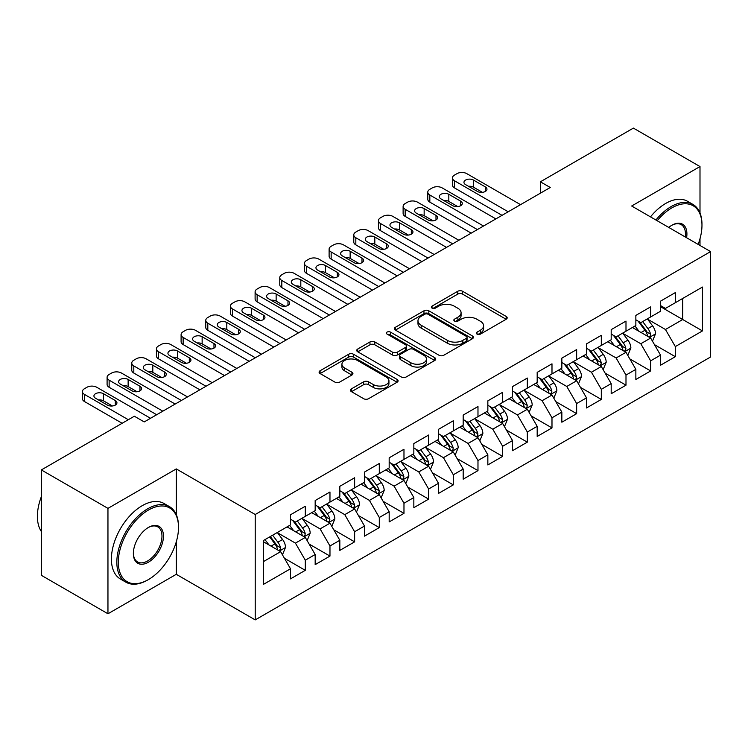 <?xml version="1.0" encoding="UTF-8"?>
<svg xmlns="http://www.w3.org/2000/svg" width="748" height="748" viewBox="0 0 748 748"><rect width="100%" height="100%" fill="white"/><g stroke="black" fill="none" stroke-linecap="round" stroke-linejoin="round"><path stroke-width="1.12" d="M477.056 334.094A2.394 1.384 0 0 0 480.45 334.094L506.181 319.237A3.422 1.973 0 0 0 507.181 317.844A3.422 1.973 0 0 0 506.181 316.441L462.591 291.281A3.422 1.973 0 0 0 457.748 291.281L432.026 306.128A2.394 1.384 0 0 0 431.325 307.11A2.394 1.384 0 0 0 432.026 308.092A2.394 1.384 0 0 0 435.411 308.092L438.739 306.166A10.958 6.33 0 0 1 454.242 306.166L457.87 308.26A10.958 6.33 0 0 1 461.077 312.739A10.958 6.33 0 0 1 457.87 317.208L454.541 319.134A2.394 1.384 0 0 0 453.84 320.116A2.394 1.384 0 0 0 454.541 321.088A2.394 1.384 0 0 0 457.935 321.088L461.264 319.172A10.958 6.33 0 0 1 476.757 319.172L480.394 321.266A10.958 6.33 0 0 1 483.601 325.735A10.958 6.33 0 0 1 480.394 330.214L477.056 332.131A2.394 1.384 0 0 0 476.354 333.112A2.394 1.384 0 0 0 477.056 334.094L477.056 332.131M351.448 388.857A3.422 1.973 0 0 0 350.447 390.25A3.422 1.973 0 0 0 351.448 391.653L363.678 398.712A3.422 1.973 0 0 0 368.521 398.712L397.095 382.219A3.422 1.973 0 0 0 398.095 380.816A3.422 1.973 0 0 0 397.095 379.423L353.514 354.253A3.422 1.973 0 0 0 348.671 354.253L320.097 370.756A3.422 1.973 0 0 0 319.087 372.149A3.422 1.973 0 0 0 320.097 373.551L334.861 382.078A3.422 1.973 0 0 0 339.704 382.078L351.934 375.019A3.422 1.973 0 0 0 352.934 373.617A3.422 1.973 0 0 0 351.934 372.224L344.613 367.988A9.163 5.292 0 0 1 341.93 364.248A9.163 5.292 0 0 1 347.586 359.367A9.163 5.292 0 0 1 357.563 360.517L386.258 377.076A9.163 5.292 0 0 1 388.941 380.816A9.163 5.292 0 0 1 383.285 385.706A9.163 5.292 0 0 1 373.308 384.556L368.521 381.798A3.422 1.973 0 0 0 363.678 381.798L351.448 388.857L351.448 391.653M176.285 514.624L176.285 468.921L107.955 508.378L41.346 469.922L134.35 416.225L144.214 421.928L550.257 187.496L540.393 181.801L540.393 193.199M176.285 468.921L255.218 514.502L710.6 251.59L710.6 356.983L255.218 619.896L255.218 514.502M699.997 212.993L699.997 166.561L631.658 206.009L710.6 251.59M699.997 166.561L633.388 128.104L540.393 181.801M438.983 355.235A3.422 1.973 0 0 0 443.826 355.235L472.399 338.741A3.422 1.973 0 0 0 473.4 337.339A3.422 1.973 0 0 0 472.399 335.946L428.81 310.785A3.422 1.973 0 0 0 423.976 310.785L395.402 327.278A3.422 1.973 0 0 0 394.392 328.671A3.422 1.973 0 0 0 395.402 330.074L438.983 355.235M388.006 334.608A2.394 1.384 0 0 1 390.437 334.945L390.437 332.103L434.747 357.684A3.422 1.973 0 0 1 435.747 359.077A3.422 1.973 0 0 1 434.747 360.48L406.173 376.973A3.422 1.973 0 0 1 401.33 376.973L357.75 351.812L357.75 349.017A3.422 1.973 0 0 0 356.74 350.41A3.422 1.973 0 0 0 357.75 351.812M357.75 349.017L369.98 341.958A3.422 1.973 0 0 1 374.813 341.958L392.494 352.158A3.422 1.973 0 0 0 397.338 352.158L405.444 347.474A3.422 1.973 0 0 0 406.454 346.081A3.422 1.973 0 0 0 405.444 344.678L387.043 334.057A2.394 1.384 0 0 1 386.342 333.075A2.394 1.384 0 0 1 387.819 331.803A2.394 1.384 0 0 1 390.437 332.103M660.521 306.708L682.728 319.527L682.728 298.443L702.456 287.054L675.322 302.716L675.322 292.608L660.521 301.154L660.521 311.262L650.657 316.956L650.657 306.848L635.856 315.394L635.856 325.502L625.992 331.205L625.992 321.088L611.191 329.634L611.191 339.751L601.317 345.445L601.317 335.328L586.516 343.874L586.516 353.991L576.652 359.685L576.652 349.578L561.851 358.124L561.851 368.231L551.987 373.925L551.987 363.818L537.186 372.364L537.186 382.471L527.312 388.175L527.312 378.058L512.511 386.604L512.511 396.721L502.647 402.415L502.647 392.298L487.846 400.844L487.846 410.961L477.981 416.655L477.981 406.547L463.18 415.084L463.18 425.201L453.307 430.895L453.307 420.787L438.506 429.333L438.506 439.441L428.641 445.135L428.641 435.027L413.84 443.573L413.84 453.681L403.976 459.384L403.976 449.268L389.175 457.813L389.175 467.93L379.301 473.624L379.301 463.508L364.5 472.053L364.5 482.17L354.636 487.864L354.636 477.757L339.835 486.303L339.835 496.41L329.971 502.104L329.971 491.997L315.17 500.543L315.17 510.65L305.296 516.354L305.296 506.237L290.495 514.783L290.495 524.9L263.361 540.561L263.361 584.431L290.495 568.76L280.631 551.669L263.361 541.702M702.456 287.054L702.456 330.915L675.322 346.586L665.458 329.494L647.572 319.172M654.481 344.66L675.322 356.693L675.322 346.586M675.322 356.693L660.521 365.239L660.521 355.132L650.657 360.826L640.793 343.734L622.906 333.412M629.807 358.9L650.657 370.943L650.657 360.826M650.657 370.943L635.856 379.479L635.856 369.372L625.992 375.066L616.118 357.974L598.232 347.652M605.141 373.149L625.992 385.183L625.992 375.066M625.992 385.183L611.191 393.729L611.191 383.612L601.317 389.315L591.453 372.224L573.566 361.892M580.476 387.389L601.317 399.423L601.317 389.315M601.317 399.423L586.516 407.969L586.516 397.852L576.652 403.555L566.788 386.464L548.901 376.132M555.811 401.629L576.652 413.663L576.652 403.555M576.652 413.663L561.851 422.209L561.851 412.101L551.987 417.795L542.113 400.704L524.226 390.381M531.136 415.869L551.987 427.903L551.987 417.795M551.987 427.903L537.186 436.449L537.186 426.341L527.312 432.035L517.448 414.944L499.561 404.621M506.471 430.119L527.312 442.152L527.312 432.035M527.312 442.152L512.511 450.698L512.511 440.581L502.647 446.276L492.782 429.193L474.896 418.861M481.805 444.359L502.647 456.392L502.647 446.276M502.647 456.392L487.846 464.938L487.846 454.821L477.981 460.525L468.108 443.433L450.221 433.101M457.131 458.599L477.981 470.632L477.981 460.525M477.981 470.632L463.18 479.178L463.18 469.071L453.307 474.765L443.442 457.673L425.556 447.351M432.466 472.839L453.307 484.872L453.307 474.765M453.307 484.872L438.506 493.418L438.506 483.311L428.641 489.005L418.777 471.913L400.891 461.591M407.8 487.079L428.641 499.122L428.641 489.005M428.641 499.122L413.84 507.668L413.84 497.551L403.976 503.245L394.103 486.153L376.216 475.831M383.126 501.328L403.976 513.362L403.976 503.245M403.976 513.362L389.175 521.908L389.175 511.791L379.301 517.494L369.437 500.403L351.551 490.071M358.46 515.568L379.301 527.602L379.301 517.494M379.301 527.602L364.5 536.148L364.5 526.031L354.636 531.735L344.772 514.643L326.885 504.32M333.795 529.808L354.636 541.842L354.636 531.735M354.636 541.842L339.835 550.388L339.835 540.28L329.971 545.975L320.097 528.883L302.211 518.56M309.12 544.048L329.971 556.082L329.971 545.975M329.971 556.082L315.17 564.628L315.17 554.52L305.296 560.215L295.432 543.123L277.545 532.8M284.455 558.298L305.296 570.331L305.296 560.215M305.296 570.331L290.495 578.877L290.495 568.76M290.495 519.196L295.432 522.048L305.296 516.354M263.361 561.645L280.631 551.669M315.17 504.956L320.097 507.808L329.971 502.104M295.432 543.123L305.296 537.429L287.045 526.891M315.17 554.52L305.296 537.429M339.835 490.716L344.772 493.558L354.636 487.864M320.097 528.883L329.971 523.189L311.71 512.651M339.835 540.28L329.971 523.189M364.5 476.476L369.437 479.318L379.301 473.624M344.772 514.643L354.636 508.949L336.385 498.402M364.5 526.031L354.636 508.949M389.175 462.227L394.103 465.078L403.976 459.384M369.437 500.403L379.301 494.699L361.05 484.162M389.175 511.791L379.301 494.699M413.84 447.987L418.777 450.838L428.641 445.135M394.103 486.153L403.976 480.459L385.716 469.922M413.84 497.551L403.976 480.459M438.506 433.747L443.442 436.598L453.307 430.895M418.777 471.913L428.641 466.219L410.381 455.682M438.506 483.311L428.641 466.219M463.18 419.506L468.108 422.349L477.981 416.655M443.442 457.673L453.307 451.979L435.056 441.432M463.18 469.071L453.307 451.979M487.846 405.257L492.782 408.109L502.647 402.415M468.108 443.433L477.981 437.73L459.721 427.192M487.846 454.821L477.981 437.73M512.511 391.017L517.448 393.869L527.312 388.175M492.782 429.193L502.647 423.49L484.386 412.952M512.511 440.581L502.647 423.49M537.186 376.777L542.113 379.629L551.987 373.925M517.448 414.944L527.312 409.25L509.061 398.712M537.186 426.341L527.312 409.25M561.851 362.537L566.788 365.379L576.652 359.685M542.113 400.704L551.987 395.009L533.726 384.472M561.851 412.101L551.987 395.009M586.516 348.297L591.453 351.139L601.317 345.445M566.788 386.464L576.652 380.769L558.391 370.223M586.516 397.852L576.652 380.769M611.191 334.047L616.118 336.899L625.992 331.205M591.453 372.224L601.317 366.52L583.066 355.983M611.191 383.612L601.317 366.52M635.856 319.807L640.793 322.659L650.657 316.956M616.118 357.974L625.992 352.28L607.731 341.743M635.856 369.372L625.992 352.28M660.521 305.567L665.458 308.419L675.322 302.716M640.793 343.734L650.657 338.04L632.397 327.502M660.521 355.132L650.657 338.04M41.346 469.922L41.346 575.315L107.955 613.771L176.285 574.314L255.218 619.896M107.955 508.378L107.955 613.771M699.997 245.466L699.997 238.762M665.458 329.494L682.728 319.527L702.456 330.915M176.285 574.314L176.285 541.842M478.019 334.431L480.394 333.056A10.958 6.33 0 0 0 483.601 328.587L483.601 325.735M461.077 312.739L461.077 315.591A10.958 6.33 0 0 1 457.87 320.06L455.495 321.425M506.134 319.265L462.591 294.123A3.422 1.973 0 0 0 457.748 294.123L432.98 308.428M472.353 338.769L428.81 313.627A3.422 1.973 0 0 0 423.976 313.627L395.449 330.102M466.35 338.32A2.394 1.384 0 0 0 467.051 337.339A2.394 1.384 0 0 0 466.35 336.366L428.09 314.272A2.394 1.384 0 0 0 424.696 314.272L421.189 316.301A10.958 6.33 0 0 0 417.973 320.78A10.958 6.33 0 0 0 421.189 325.249L447.341 340.349A10.958 6.33 0 0 0 462.834 340.349L466.35 338.32L466.35 341.172A2.394 1.384 0 0 0 467.051 340.19L467.051 337.339M417.973 320.78L417.973 323.622A10.958 6.33 0 0 0 421.189 328.101L421.189 325.249M466.35 341.172L462.834 343.192A10.958 6.33 0 0 1 447.341 343.192L421.189 328.101M357.796 351.841L369.98 344.8L369.98 341.958M406.454 346.081L406.454 348.923A3.422 1.973 0 0 1 405.444 350.326L397.338 355.01A3.422 1.973 0 0 1 392.494 355.01L374.813 344.8A3.422 1.973 0 0 0 369.98 344.8M390.437 334.945L434.7 360.508M410.839 362.752A9.163 5.292 0 0 0 420.815 363.893A9.163 5.292 0 0 0 426.472 359.012A9.163 5.292 0 0 0 423.789 355.272L413.681 349.438A3.422 1.973 0 0 0 408.838 349.438L400.722 354.113A3.422 1.973 0 0 0 399.722 355.515A3.422 1.973 0 0 0 400.722 356.918L410.839 362.752L410.839 365.594A9.163 5.292 0 0 0 420.815 366.744A9.163 5.292 0 0 0 426.472 361.854L426.472 359.012M399.722 355.515L399.722 358.367A3.422 1.973 0 0 0 400.722 359.76L400.722 356.918M410.839 365.594L400.722 359.76M388.941 380.816L388.941 383.668A9.163 5.292 0 0 1 383.285 388.549A9.163 5.292 0 0 1 373.308 387.408L368.521 384.65A3.422 1.973 0 0 0 363.678 384.65L351.495 391.681M341.93 364.248L341.93 367.1A9.163 5.292 0 0 0 344.613 370.84L344.613 367.988M351.887 375.047L344.613 370.84M397.048 382.247L353.514 357.105A3.422 1.973 0 0 0 348.671 357.105L320.144 373.579M652.48 341.2L655.538 333.739A9.247 5.339 -120 0 0 652.593 325.866L647.347 318.872M638.998 331.308L635.015 325.988M633.154 327.933L632.696 327.325M648.918 337.03L650.349 335.74L650.545 334.132A9.247 5.339 -120 0 0 647.899 328.568L642.663 321.575M639.671 322.014L646.141 330.653A4.712 2.721 60 0 1 647.001 332.084L650.545 334.132M638.044 321.07L644.944 330.279A9.247 5.339 60 0 1 647.59 335.843L647.777 336.376M508.191 211.778L454.494 180.773A6.975 4.03 -0 0 1 452.447 177.931A6.975 4.03 -0 0 1 454.494 175.079L456.963 173.658A6.975 4.03 -0 0 1 466.827 173.658L520.533 204.662M452.447 177.931L452.447 185.046A6.975 4.03 180 0 0 454.494 187.898L502.03 215.34M465.593 184.625A5.582 3.226 180 0 1 463.956 182.344A5.582 3.226 180 0 1 467.406 179.361A5.582 3.226 180 0 1 473.484 180.062L485.33 186.897A5.582 3.226 180 0 1 486.967 189.179A5.582 3.226 180 0 1 483.517 192.152A5.582 3.226 180 0 1 477.439 191.46L465.593 184.625M468.5 186.299A5.582 3.226 180 0 1 473.484 187.187L482.423 192.348M627.815 355.44L630.873 347.979A9.247 5.339 -120 0 0 627.918 340.106L622.682 333.112M614.332 345.548L610.349 340.237M608.479 342.173L608.03 341.574M624.243 351.279L625.674 349.989L625.88 348.372A9.247 5.339 -120 0 0 623.234 342.808L617.998 335.815M615.006 336.254L621.476 344.893A4.712 2.721 60 0 1 622.327 346.324L625.88 348.372M613.379 335.319L620.27 344.519A9.247 5.339 60 0 1 622.916 350.083L623.103 350.616M603.14 369.68L606.198 362.219A9.247 5.339 -120 0 0 603.253 354.346L598.007 347.353M589.658 359.788L585.675 354.477M583.814 356.413L583.365 355.814M599.578 365.52L601.009 364.229L601.214 362.612A9.247 5.339 -120 0 0 598.568 357.058L593.323 350.064M590.331 350.494L596.811 359.134A4.712 2.721 60 0 1 597.661 360.564L601.214 362.612M588.704 349.559L595.604 358.769A9.247 5.339 60 0 1 598.25 364.323L598.437 364.856M483.526 226.027L429.829 195.022A6.975 4.03 -0 0 1 427.781 192.171A6.975 4.03 -0 0 1 429.829 189.319L432.288 187.898A6.975 4.03 -0 0 1 442.161 187.898L495.859 218.902M427.781 192.171L427.781 199.295A6.975 4.03 180 0 0 429.829 202.138L477.364 229.58M440.927 198.865A5.582 3.226 180 0 1 439.291 196.584A5.582 3.226 180 0 1 442.732 193.61A5.582 3.226 180 0 1 448.819 194.302L460.656 201.147A5.582 3.226 180 0 1 462.292 203.419A5.582 3.226 180 0 1 458.851 206.401A5.582 3.226 180 0 1 452.764 205.7L440.927 198.865M443.826 200.539A5.582 3.226 180 0 1 448.819 201.427L457.757 206.588M458.861 240.267L405.154 209.262A6.975 4.03 -0 0 1 403.116 206.411A6.975 4.03 -0 0 1 405.154 203.568L407.623 202.138A6.975 4.03 -0 0 1 417.487 202.138L471.193 233.142M403.116 206.411L403.116 213.535A6.975 4.03 180 0 0 405.154 216.378L452.69 243.829M416.253 213.105A5.582 3.226 180 0 1 414.626 210.824A5.582 3.226 180 0 1 418.067 207.851A5.582 3.226 180 0 1 424.153 208.552L435.991 215.387A5.582 3.226 180 0 1 437.627 217.668A5.582 3.226 180 0 1 434.177 220.641A5.582 3.226 180 0 1 428.099 219.94L416.253 213.105M419.161 214.779A5.582 3.226 180 0 1 424.153 215.667L433.092 220.828M698.146 244.4A42.561 24.572 120 0 0 701.97 225.242A42.561 24.572 120 0 0 671.872 207.869A42.561 24.572 120 0 0 657.193 220.754M655.912 220.015A43.608 25.18 -60 0 1 671.134 206.579A43.608 25.18 -60 0 1 692.938 204.419A43.608 25.18 -60 0 1 701.97 224.391L701.97 225.242M668.749 227.42A21.281 12.286 -60 0 1 671.872 225.242L671.872 225.242A21.281 12.286 -60 0 1 686.589 237.724M685.215 236.938A20.233 11.678 120 0 0 681.25 224.662A20.233 11.678 120 0 0 671.498 225.466M650.48 216.883A43.608 25.18 -60 0 1 665.701 203.447A43.608 25.18 -60 0 1 687.505 201.287L692.938 204.419M148.403 510.08A42.561 24.572 120 0 0 118.315 562.206A42.561 24.572 120 0 0 148.403 579.588L147.665 580.018A43.608 25.18 -60 0 1 125.86 582.178A43.608 25.18 -60 0 1 119.175 547.227A43.608 25.18 -60 0 1 147.665 508.799A43.608 25.18 -60 0 1 169.469 506.639A43.608 25.18 -60 0 1 178.501 526.601L178.501 527.462A42.561 24.572 120 0 0 148.403 510.08M148.403 527.462L148.403 527.462A21.281 12.286 -60 0 1 163.457 536.148A21.281 12.286 -60 0 1 148.403 562.206A21.281 12.286 -60 0 1 133.359 553.52A21.281 12.286 -60 0 1 148.403 527.462L148.403 527.462M133.368 553.09A20.233 11.678 120 0 0 137.548 561.935A20.233 11.678 120 0 0 147.665 560.925A20.233 11.678 120 0 0 160.885 543.095A20.233 11.678 120 0 0 157.781 526.882A20.233 11.678 120 0 0 148.029 527.677M41.346 531.501A43.608 25.18 -60 0 1 41.346 496.644M125.86 582.178L120.437 579.036A43.608 25.18 -60 0 1 113.752 544.095A43.608 25.18 -60 0 1 142.242 505.667A43.608 25.18 -60 0 1 164.046 503.507L169.469 506.639M147.665 580.009A43.608 25.18 -60 0 1 147.665 580.018L148.413 579.588A42.561 24.572 120 0 0 178.501 527.462M578.475 383.93L581.533 376.459A9.247 5.339 -120 0 0 578.587 368.596L573.342 361.593M564.992 374.037L561.009 368.717M559.149 370.662L558.691 370.054M574.913 379.76L576.343 378.469L576.54 376.861A9.247 5.339 -120 0 0 573.894 371.298L568.658 364.304M565.666 364.734L572.136 373.374A4.712 2.721 60 0 1 572.996 374.804L576.54 376.861M564.039 363.799L570.939 373.009A9.247 5.339 60 0 1 573.585 378.563L573.772 379.105M553.81 398.17L556.867 390.708A9.247 5.339 -120 0 0 553.913 382.836L548.677 375.842M540.327 388.277L536.344 382.957M534.474 384.902L534.025 384.294M550.238 394L551.669 392.709L551.874 391.101A9.247 5.339 -120 0 0 549.228 385.538L543.992 378.544M541 378.984L547.471 387.623A4.712 2.721 60 0 1 548.321 389.054L551.874 391.101M539.373 378.039L546.264 387.249A9.247 5.339 60 0 1 548.91 392.812L549.097 393.345M434.186 254.507L380.489 223.502A6.975 4.03 -0 0 1 378.441 220.651A6.975 4.03 -0 0 1 380.489 217.808L382.957 216.378A6.975 4.03 -0 0 1 392.822 216.378L446.528 247.382M378.441 220.651L378.441 227.775A6.975 4.03 180 0 0 380.489 230.627L428.024 258.069M391.587 227.345A5.582 3.226 180 0 1 389.951 225.073A5.582 3.226 180 0 1 393.401 222.091A5.582 3.226 180 0 1 399.479 222.792L411.325 229.627A5.582 3.226 180 0 1 412.961 231.908A5.582 3.226 180 0 1 409.511 234.881A5.582 3.226 180 0 1 403.434 234.18L391.587 227.345M394.495 229.028A5.582 3.226 180 0 1 399.479 229.907L408.417 235.068M409.521 268.747L355.824 237.742A6.975 4.03 -0 0 1 353.776 234.9A6.975 4.03 -0 0 1 355.824 232.048L358.283 230.627A6.975 4.03 -0 0 1 368.156 230.627L421.853 261.632M353.776 234.9L353.776 242.015A6.975 4.03 180 0 0 355.824 244.867L403.359 272.309M366.922 241.595A5.582 3.226 180 0 1 365.286 239.313A5.582 3.226 180 0 1 368.727 236.331A5.582 3.226 180 0 1 374.813 237.032L386.651 243.867A5.582 3.226 180 0 1 388.287 246.148A5.582 3.226 180 0 1 384.846 249.121A5.582 3.226 180 0 1 378.759 248.429L366.922 241.595M369.821 243.268A5.582 3.226 180 0 1 374.813 244.157L383.752 249.318M529.135 412.41L532.193 404.949A9.247 5.339 -120 0 0 529.247 397.076L524.002 390.082M515.653 402.518L511.669 397.197M509.809 399.142L509.36 398.534M525.573 408.24L527.003 406.959L527.209 405.341A9.247 5.339 -120 0 0 524.563 399.778L519.318 392.784M516.326 393.224L522.805 401.863A4.712 2.721 60 0 1 523.656 403.294L527.209 405.341M514.699 392.279L521.599 401.489A9.247 5.339 60 0 1 524.245 407.052L524.432 407.585M384.855 282.996L331.149 251.983A6.975 4.03 -0 0 1 329.111 249.14A6.975 4.03 -0 0 1 331.149 246.288L333.617 244.867A6.975 4.03 -0 0 1 343.482 244.867L397.188 275.872M329.111 249.14L329.111 256.255A6.975 4.03 180 0 0 331.149 259.107L378.684 286.549M342.247 255.835A5.582 3.226 180 0 1 340.621 253.553A5.582 3.226 180 0 1 344.061 250.58A5.582 3.226 180 0 1 350.148 251.272L361.985 258.107A5.582 3.226 180 0 1 363.622 260.388A5.582 3.226 180 0 1 360.171 263.371A5.582 3.226 180 0 1 354.094 262.67L342.247 255.835M345.155 257.508A5.582 3.226 180 0 1 350.148 258.397L359.087 263.558M504.47 426.65L507.527 419.189A9.247 5.339 -120 0 0 504.582 411.316L499.337 404.322M490.987 416.758L487.004 411.447M485.143 413.382L484.685 412.784M500.908 422.489L502.338 421.199L502.534 419.581A9.247 5.339 -120 0 0 499.888 414.027L494.652 407.024M491.66 407.464L498.131 416.103A4.712 2.721 60 0 1 498.991 417.534L502.534 419.581M490.034 406.529L496.934 415.729A9.247 5.339 60 0 1 499.58 421.292L499.767 421.825M360.19 297.236L306.484 266.232A6.975 4.03 -0 0 1 304.436 263.38A6.975 4.03 -0 0 1 306.484 260.528L308.952 259.107A6.975 4.03 -0 0 1 318.816 259.107L372.523 290.112M304.436 263.38L304.436 270.505A6.975 4.03 180 0 0 306.484 273.347L354.019 300.799M317.582 270.075A5.582 3.226 180 0 1 315.946 267.793A5.582 3.226 180 0 1 319.396 264.82A5.582 3.226 180 0 1 325.474 265.521L337.32 272.356A5.582 3.226 180 0 1 338.956 274.628A5.582 3.226 180 0 1 335.506 277.611A5.582 3.226 180 0 1 329.429 276.91L317.582 270.075M320.49 271.748A5.582 3.226 180 0 1 325.474 272.637L334.412 277.798M479.805 440.899L482.862 433.429A9.247 5.339 -120 0 0 479.907 425.556L474.671 418.562M466.322 431.007L462.339 425.687M460.469 427.632L460.02 427.024M476.233 436.729L477.663 435.439L477.869 433.831A9.247 5.339 -120 0 0 475.223 428.267L469.987 421.274M466.995 421.704L473.465 430.343A4.712 2.721 60 0 1 474.316 431.774L477.869 433.831M465.368 420.769L472.259 429.978A9.247 5.339 60 0 1 474.905 435.532L475.092 436.075M455.13 455.139L458.187 447.678A9.247 5.339 -120 0 0 455.242 439.805L450.006 432.802M441.647 445.247L437.664 439.927M435.804 441.872L435.355 441.264M451.568 450.969L452.998 449.679L453.204 448.071A9.247 5.339 -120 0 0 450.558 442.507L445.312 435.514M442.32 435.953L448.8 444.593A4.712 2.721 60 0 1 449.651 446.023L453.204 448.071M440.694 435.009L447.594 444.219A9.247 5.339 60 0 1 450.24 449.782L450.427 450.315M430.465 469.379L433.522 461.918A9.247 5.339 -120 0 0 430.577 454.045L425.332 447.052M416.982 459.487L412.999 454.167M411.138 456.112L410.68 455.504M426.902 465.209L428.333 463.928L428.529 462.311A9.247 5.339 -120 0 0 425.883 456.748L420.647 449.754M417.655 450.193L424.125 458.833A4.712 2.721 60 0 1 424.986 460.263L428.529 462.311M416.028 449.249L422.929 458.459A9.247 5.339 60 0 1 425.575 464.022L425.762 464.555M405.799 483.619L408.857 476.158A9.247 5.339 -120 0 0 405.902 468.285L400.666 461.292M392.317 473.727L388.334 468.416M386.464 470.352L386.015 469.753M402.228 479.459L403.658 478.168L403.864 476.551A9.247 5.339 -120 0 0 401.218 470.997L395.982 463.994M392.99 464.433L399.46 473.073A4.712 2.721 60 0 1 400.311 474.503L403.864 476.551M391.363 463.498L398.254 472.699A9.247 5.339 60 0 1 400.9 478.262L401.087 478.795M381.125 497.869L384.192 490.398A9.247 5.339 -120 0 0 381.237 482.525L376.001 475.532M367.642 487.967L363.659 482.656M361.798 484.592L361.349 483.993M377.562 493.699L378.993 492.408L379.199 490.791A9.247 5.339 -120 0 0 376.553 485.237L371.307 478.243M368.315 478.673L374.795 487.313A4.712 2.721 60 0 1 375.646 488.743L379.199 490.791M366.688 477.738L373.589 486.948A9.247 5.339 60 0 1 376.235 492.502L376.422 493.035M356.459 512.109L359.517 504.648A9.247 5.339 -120 0 0 356.572 496.775L351.326 489.772M342.977 502.217L338.994 496.896M337.133 498.841L336.675 498.233M352.897 507.939L354.328 506.648L354.524 505.04A9.247 5.339 -120 0 0 351.878 499.477L346.642 492.483M343.65 492.913L350.12 501.553A4.712 2.721 60 0 1 350.98 502.983L354.524 505.04M342.023 491.978L348.923 501.188A9.247 5.339 60 0 1 351.569 506.742L351.756 507.284M331.794 526.349L334.852 518.888A9.247 5.339 -120 0 0 331.897 511.015L326.661 504.021M318.311 516.457L314.328 511.136M312.458 513.081L312.01 512.474M328.222 522.179L329.653 520.889L329.859 519.28A9.247 5.339 -120 0 0 327.213 513.717L321.977 506.723M318.985 507.163L325.455 515.802A4.712 2.721 60 0 1 326.306 517.233L329.859 519.28M317.358 506.218L324.249 515.428A9.247 5.339 60 0 1 326.895 520.991L327.082 521.524M335.515 311.477L281.818 280.472A6.975 4.03 -0 0 1 279.771 277.62A6.975 4.03 -0 0 1 281.818 274.778L284.277 273.347A6.975 4.03 -0 0 1 294.151 273.347L347.848 304.352M279.771 277.62L279.771 284.745A6.975 4.03 180 0 0 281.818 287.597L329.354 315.039M292.917 284.315A5.582 3.226 180 0 1 291.281 282.033A5.582 3.226 180 0 1 294.721 279.06A5.582 3.226 180 0 1 300.808 279.761L312.645 286.596A5.582 3.226 180 0 1 314.282 288.878A5.582 3.226 180 0 1 310.841 291.851A5.582 3.226 180 0 1 304.754 291.15L292.917 284.315M295.815 285.998A5.582 3.226 180 0 1 300.808 286.877L309.747 292.038M310.85 325.717L257.144 294.712A6.975 4.03 -0 0 1 255.105 291.87A6.975 4.03 -0 0 1 257.144 289.018L259.612 287.597A6.975 4.03 -0 0 1 269.476 287.597L323.183 318.601M255.105 291.87L255.105 298.985A6.975 4.03 180 0 0 257.144 301.837L304.679 329.279M268.242 298.555A5.582 3.226 180 0 1 266.615 296.283A5.582 3.226 180 0 1 270.056 293.3A5.582 3.226 180 0 1 276.143 294.001L287.98 300.836A5.582 3.226 180 0 1 289.616 303.118A5.582 3.226 180 0 1 286.166 306.091A5.582 3.226 180 0 1 280.089 305.399L268.242 298.555M271.15 300.238A5.582 3.226 180 0 1 276.143 301.126L285.082 306.278M286.185 339.957L232.478 308.952A6.975 4.03 -0 0 1 230.431 306.11A6.975 4.03 -0 0 1 232.478 303.258L234.947 301.837A6.975 4.03 -0 0 1 244.811 301.837L298.517 332.841M230.431 306.11L230.431 313.225A6.975 4.03 180 0 0 232.478 316.077L280.014 343.519M243.577 312.804A5.582 3.226 180 0 1 241.941 310.523A5.582 3.226 180 0 1 245.391 307.55A5.582 3.226 180 0 1 251.468 308.241L263.315 315.076A5.582 3.226 180 0 1 264.951 317.358A5.582 3.226 180 0 1 261.501 320.34A5.582 3.226 180 0 1 255.423 319.639L243.577 312.804M246.485 314.478A5.582 3.226 180 0 1 251.468 315.366L260.407 320.527M261.51 354.206L207.813 323.201A6.975 4.03 -0 0 1 205.765 320.35A6.975 4.03 -0 0 1 207.813 317.498L210.272 316.077A6.975 4.03 -0 0 1 220.146 316.077L273.843 347.081M205.765 320.35L205.765 327.474A6.975 4.03 180 0 0 207.813 330.317L255.349 357.759M218.912 327.044A5.582 3.226 180 0 1 217.275 324.763A5.582 3.226 180 0 1 220.725 321.79A5.582 3.226 180 0 1 226.803 322.481L238.64 329.326A5.582 3.226 180 0 1 240.276 331.598A5.582 3.226 180 0 1 236.836 334.58A5.582 3.226 180 0 1 230.749 333.879L218.912 327.044M221.81 328.718A5.582 3.226 180 0 1 226.803 329.606L235.742 334.767M236.845 368.446L183.138 337.442A6.975 4.03 -0 0 1 181.1 334.59A6.975 4.03 -0 0 1 183.138 331.747L185.607 330.317A6.975 4.03 -0 0 1 195.471 330.317L249.178 361.321M181.1 334.59L181.1 341.714A6.975 4.03 180 0 0 183.138 344.557L230.674 372.008M194.237 341.284A5.582 3.226 180 0 1 192.61 339.003A5.582 3.226 180 0 1 196.051 336.03A5.582 3.226 180 0 1 202.138 336.731L213.975 343.566A5.582 3.226 180 0 1 215.611 345.847A5.582 3.226 180 0 1 212.161 348.82A5.582 3.226 180 0 1 206.083 348.119L194.237 341.284M197.145 342.958A5.582 3.226 180 0 1 202.138 343.846L211.076 349.007M212.18 382.686L158.473 351.682A6.975 4.03 -0 0 1 156.426 348.83A6.975 4.03 -0 0 1 158.473 345.987L160.942 344.557A6.975 4.03 -0 0 1 170.806 344.557L224.512 375.561M156.426 348.83L156.426 355.954A6.975 4.03 180 0 0 158.473 358.806L206.009 386.249M169.572 355.524A5.582 3.226 180 0 1 167.935 353.252A5.582 3.226 180 0 1 171.386 350.27A5.582 3.226 180 0 1 177.463 350.971L189.309 357.806A5.582 3.226 180 0 1 190.946 360.087A5.582 3.226 180 0 1 187.496 363.061A5.582 3.226 180 0 1 181.418 362.359L169.572 355.524M172.479 357.207A5.582 3.226 180 0 1 177.463 358.096L186.402 363.248M187.505 396.926L133.808 365.922A6.975 4.03 -0 0 1 131.76 363.079A6.975 4.03 -0 0 1 133.808 360.227L136.267 358.806A6.975 4.03 -0 0 1 146.141 358.806L199.838 389.811M131.76 363.079L131.76 370.195A6.975 4.03 180 0 0 133.808 373.046L181.343 400.489M144.906 369.774A5.582 3.226 180 0 1 143.27 367.492A5.582 3.226 180 0 1 146.72 364.51A5.582 3.226 180 0 1 152.798 365.211L164.644 372.046A5.582 3.226 180 0 1 166.271 374.327A5.582 3.226 180 0 1 162.83 377.301A5.582 3.226 180 0 1 156.743 376.609L144.906 369.774M147.805 371.447A5.582 3.226 180 0 1 152.798 372.336L161.736 377.497M307.119 540.589L310.186 533.128A9.247 5.339 -120 0 0 307.232 525.255L301.996 518.261M293.637 530.697L289.654 525.376M287.793 527.321L287.344 526.714M303.557 536.419L304.988 535.138L305.193 533.52A9.247 5.339 -120 0 0 302.547 527.957L297.302 520.963M294.31 521.403L300.79 530.042A4.712 2.721 60 0 1 301.64 531.473L305.193 533.52M292.683 520.458L299.583 529.668A9.247 5.339 60 0 1 302.229 535.231L302.416 535.764M162.84 411.176L109.133 380.171A6.975 4.03 -0 0 1 107.095 377.319A6.975 4.03 -0 0 1 109.133 374.468L111.602 373.046A6.975 4.03 -0 0 1 121.466 373.046L175.172 404.051M107.095 377.319L107.095 384.435A6.975 4.03 180 0 0 109.133 387.286L156.669 414.729M120.241 384.014A5.582 3.226 180 0 1 118.605 381.732A5.582 3.226 180 0 1 122.046 378.759A5.582 3.226 180 0 1 128.132 379.451L139.97 386.286A5.582 3.226 180 0 1 141.606 388.567A5.582 3.226 180 0 1 138.156 391.55A5.582 3.226 180 0 1 132.078 390.849L120.241 384.014M123.139 385.688A5.582 3.226 180 0 1 128.132 386.576L137.071 391.737M282.454 554.829L285.512 547.368A9.247 5.339 -120 0 0 282.566 539.495L277.321 532.501M268.971 544.937L264.988 539.626M278.892 550.668L280.322 549.378L280.519 547.76A9.247 5.339 -120 0 0 277.873 542.207L272.637 535.203M270.318 536.54L276.115 544.282A4.712 2.721 60 0 1 276.975 545.713L280.519 547.76M269.673 536.914L274.918 543.908A9.247 5.339 60 0 1 277.564 549.471L277.751 550.004M128.301 419.712L84.468 394.411A6.975 4.03 -0 0 1 82.42 391.559A6.975 4.03 -0 0 1 84.468 388.708L86.936 387.286A6.975 4.03 -0 0 1 96.801 387.286L150.507 418.291M82.42 391.559L82.42 398.684A6.975 4.03 180 0 0 84.468 401.526L122.139 423.274M95.566 398.254A5.582 3.226 180 0 1 93.93 395.973A5.582 3.226 180 0 1 97.38 392.999A5.582 3.226 180 0 1 103.458 393.7L115.304 400.535A5.582 3.226 180 0 1 116.94 402.807A5.582 3.226 180 0 1 113.49 405.79A5.582 3.226 180 0 1 107.413 405.089L95.566 398.254M98.474 399.928A5.582 3.226 180 0 1 103.458 400.816L112.396 405.977M480.394 333.056L480.394 330.214M454.541 321.088L454.541 319.134M457.87 320.06L457.87 317.208M432.026 308.092L432.026 306.128M457.748 294.123L457.748 291.281M462.591 294.123L462.591 291.281M506.181 319.237L506.181 316.441M395.402 330.074L395.402 327.278M423.976 313.627L423.976 310.785M428.81 313.627L428.81 310.785M472.399 338.741L472.399 335.946M447.341 343.192L447.341 340.349M462.834 343.192L462.834 340.349M374.813 344.8L374.813 341.958M392.494 355.01L392.494 352.158M397.338 355.01L397.338 352.158M405.444 350.326L405.444 347.474M434.747 360.48L434.747 357.684M363.678 384.65L363.678 381.798M368.521 384.65L368.521 381.798M373.308 387.408L373.308 384.556M351.934 375.019L351.934 372.224M320.097 373.551L320.097 370.756M348.671 357.105L348.671 354.253M353.514 357.105L353.514 354.253M397.095 382.219L397.095 379.423M649.498 337.367L655.482 333.917M647.899 328.568L652.593 325.866M641.083 332.514L644.944 330.279M454.494 187.898L454.494 180.773M473.484 180.062L473.484 187.187M485.33 186.897L485.33 191.46M624.832 351.616L630.807 348.157M623.234 342.808L627.918 340.106M616.408 346.754L620.27 344.519M600.158 365.856L606.142 362.397M598.568 357.058L603.253 354.346M591.743 360.994L595.604 358.769M429.829 202.138L429.829 195.022M448.819 194.302L448.819 201.427M460.656 201.147L460.656 205.7M405.154 216.378L405.154 209.262M424.153 208.552L424.153 215.667M435.991 215.387L435.991 219.94M575.493 380.096L581.476 376.646M573.894 371.298L578.587 368.596M567.077 375.234L570.939 373.009M550.827 394.336L556.802 390.886M549.228 385.538L553.913 382.836M542.403 389.474L546.264 387.249M380.489 230.627L380.489 223.502M399.479 222.792L399.479 229.907M411.325 229.627L411.325 234.18M355.824 244.867L355.824 237.742M374.813 237.032L374.813 244.157M386.651 243.867L386.651 248.429M526.153 408.576L532.137 405.126M524.563 399.778L529.247 397.076M517.738 403.724L521.599 401.489M331.149 259.107L331.149 251.983M350.148 251.272L350.148 258.397M361.985 258.107L361.985 262.67M501.487 422.826L507.471 419.366M499.888 414.027L504.582 411.316M493.072 417.964L496.934 415.729M306.484 273.347L306.484 266.232M325.474 265.521L325.474 272.637M337.32 272.356L337.32 276.91M476.822 437.066L482.797 433.606M475.223 428.267L479.907 425.556M468.398 432.204L472.259 429.978M452.147 451.306L458.131 447.856M450.558 442.507L455.242 439.805M443.732 446.444L447.594 444.219M427.482 465.546L433.466 462.096M425.883 456.748L430.577 454.045M419.067 460.693L422.929 458.459M402.817 479.795L408.791 476.336M401.218 470.997L405.902 468.285M394.392 474.933L398.254 472.699M378.142 494.035L384.126 490.576M376.553 485.237L381.237 482.525M369.727 489.173L373.589 486.948M353.477 508.275L359.461 504.825M351.878 499.477L356.572 496.775M345.062 503.413L348.923 501.188M328.811 522.515L334.786 519.065M327.213 513.717L331.897 511.015M320.387 517.653L324.249 515.428M281.818 287.597L281.818 280.472M300.808 279.761L300.808 286.877M312.645 286.596L312.645 291.15M257.144 301.837L257.144 294.712M276.143 294.001L276.143 301.126M287.98 300.836L287.98 305.399M232.478 316.077L232.478 308.952M251.468 308.241L251.468 315.366M263.315 315.076L263.315 319.639M207.813 330.317L207.813 323.201M226.803 322.481L226.803 329.606M238.64 329.326L238.64 333.879M183.138 344.557L183.138 337.442M202.138 336.731L202.138 343.846M213.975 343.566L213.975 348.119M158.473 358.806L158.473 351.682M177.463 350.971L177.463 358.096M189.309 357.806L189.309 362.359M133.808 373.046L133.808 365.922M152.798 365.211L152.798 372.336M164.644 372.046L164.644 376.609M304.137 536.755L310.121 533.305M302.547 527.957L307.232 525.255M295.722 531.903L299.583 529.668M109.133 387.286L109.133 380.171M128.132 379.451L128.132 386.576M139.97 386.286L139.97 390.849M279.471 551.005L285.456 547.545M277.873 542.207L282.566 539.495M271.056 546.143L274.918 543.908M84.468 401.526L84.468 394.411M103.458 393.7L103.458 400.816M115.304 400.535L115.304 405.089"/></g></svg>
